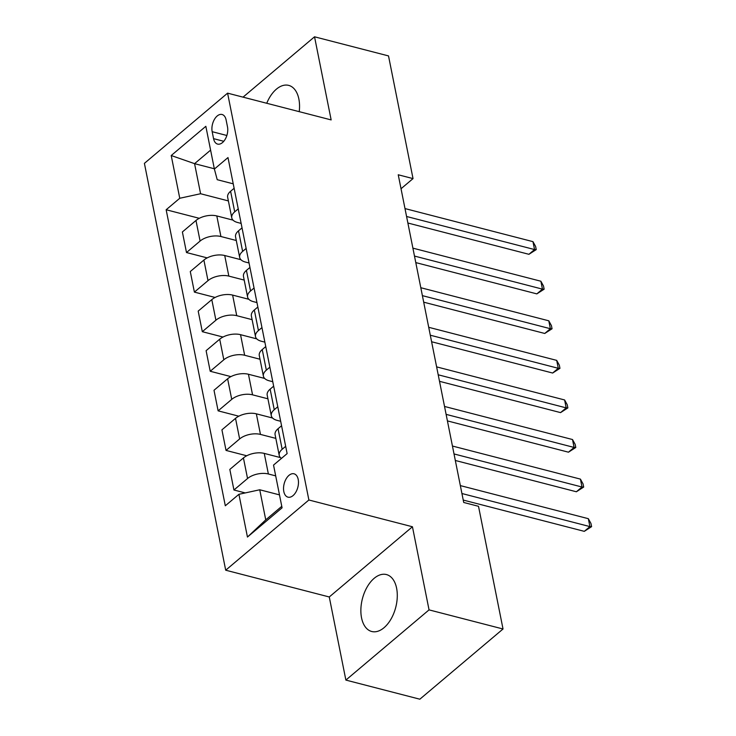 <?xml version="1.0" encoding="UTF-8"?>
<svg xmlns="http://www.w3.org/2000/svg" width="736" height="736" viewBox="0 0 736 736"><rect width="100%" height="100%" fill="white"/><g stroke="black" fill="none" stroke-linecap="round" stroke-linejoin="round"><path stroke-width="1.1" d="M396.612 588.23A29.403 17.213 -75.5 0 0 386.437 574.558A29.403 17.213 -75.5 0 0 367.144 586.997A29.403 17.213 -75.5 0 0 361.542 617.826A29.403 17.213 -75.5 0 0 371.726 631.497A29.403 17.213 -75.5 0 0 391.018 619.059A29.403 17.213 -75.5 0 0 396.612 588.23M299.23 111.66A29.403 17.213 -75.5 0 0 298.871 99.056A29.403 17.213 -75.5 0 0 288.696 85.385A29.403 17.213 -75.5 0 0 266.745 103.27M298.2 479.412A12.061 7.066 -75.5 0 0 294.023 473.8A12.061 7.066 -75.5 0 0 286.111 478.906A12.061 7.066 -75.5 0 0 283.811 491.556A12.061 7.066 -75.5 0 0 287.988 497.159A12.061 7.066 -75.5 0 0 295.909 492.062A12.061 7.066 -75.5 0 0 298.2 479.412M345.874 680.082L429.051 609.877L412.445 526.764L329.268 596.97L345.874 680.082L419.842 699.2L503.028 628.995L478.51 506.304L463.717 502.476L398.24 174.782L413.034 178.609L388.516 55.918L314.539 36.8L243.046 97.143M329.268 596.97L225.704 570.207L144.403 163.355L227.59 93.15L308.881 499.992L225.704 570.207M212.17 131.689L213.56 138.653A11.684 6.845 -75.5 0 0 217.608 144.09A11.684 6.845 -75.5 0 0 225.271 139.141A11.684 6.845 -75.5 0 0 227.498 126.896L226.108 119.922A11.684 6.845 -75.5 0 0 222.06 114.494A11.684 6.845 -75.5 0 0 214.397 119.434A11.684 6.845 -75.5 0 0 212.17 131.689L226.863 135.488M210.597 150.135L194.571 163.659L200.588 193.734L179.759 198.269L166.152 209.751L225.308 505.779L238.915 494.307L259.744 489.771L265.751 519.855L281.778 506.322M179.759 198.269L171.212 155.526L205.841 126.307L214.378 169.05L217.221 179.694L233.229 183.834M238.915 494.307L247.452 537.05L282.072 507.822L273.534 465.078L287.132 453.606L227.985 157.568L214.378 169.05M429.051 609.877L503.028 628.995M412.445 526.764L308.881 499.992M227.59 93.15L331.154 119.913L314.539 36.8M401.028 188.738L413.034 178.609M214.323 168.765L194.571 163.659L171.212 155.526M277.776 406.75L274.252 409.722A15.079 7.783 168.7 0 0 271.308 415.73A15.079 7.783 168.7 0 0 277.095 420.366L280.683 421.296M269.864 367.172L266.349 370.144A15.079 7.783 168.7 0 0 263.396 376.16A15.079 7.783 168.7 0 0 269.192 380.788L272.771 381.717M261.961 327.594L258.437 330.565A15.079 7.783 168.7 0 0 255.493 336.582A15.079 7.783 168.7 0 0 261.28 341.219L264.859 342.139M254.049 288.024L250.534 290.987A15.079 7.783 168.7 0 0 247.581 297.004A15.079 7.783 168.7 0 0 253.377 301.64L256.956 302.56M246.137 248.446L242.622 251.408A15.079 7.783 168.7 0 0 239.669 257.425A15.079 7.783 168.7 0 0 245.465 262.062L249.044 262.982M238.234 208.868L234.71 211.839A15.079 7.783 168.7 0 0 231.766 217.847A15.079 7.783 168.7 0 0 237.562 222.484L241.141 223.413M228.381 200.919L200.588 193.734M233.036 220.138L216.807 215.942A15.079 7.783 168.7 0 0 195.978 220.478L182.381 231.96L186.493 252.54L207.193 257.885M236.293 240.497L220.92 236.523A15.079 7.783 168.7 0 0 200.091 241.058L186.493 252.54M240.939 259.716L224.719 255.521A15.079 7.783 168.7 0 0 203.89 260.056L190.284 271.529L194.396 292.109L215.096 297.464M244.196 280.076L228.832 276.101A15.079 7.783 168.7 0 0 208.003 280.637L194.396 292.109M248.851 299.294L232.622 295.099A15.079 7.783 168.7 0 0 211.793 299.635L198.196 311.107L202.308 331.688L223.008 337.042M252.108 319.654L236.734 315.68A15.079 7.783 168.7 0 0 215.906 320.206L202.308 331.688M256.754 338.873L240.534 334.678A15.079 7.783 168.7 0 0 219.705 339.204L206.108 350.686L210.22 371.266L230.92 376.62M260.01 359.232L244.646 355.258A15.079 7.783 168.7 0 0 223.818 359.784L210.22 371.266M264.666 378.442L248.446 374.256A15.079 7.783 168.7 0 0 227.617 378.782L214.01 390.264L218.123 410.844L238.823 416.199M267.922 398.802L252.558 394.836A15.079 7.783 168.7 0 0 231.73 399.363L218.123 410.844M272.578 418.02L256.349 413.834A15.079 7.783 168.7 0 0 235.52 418.361L221.922 429.842L226.035 450.423L246.735 455.768M275.834 438.38L260.461 434.415A15.079 7.783 168.7 0 0 239.632 438.941L226.035 450.423M280.48 457.599L264.261 453.404A15.079 7.783 168.7 0 0 243.432 457.939L229.825 469.421L233.938 490.001L245.254 492.927M275.687 475.879L268.373 473.984A15.079 7.783 168.7 0 0 247.544 478.52L233.938 490.001M279.487 494.877L259.744 489.771M234.122 188.287L230.598 191.259A15.079 7.783 168.7 0 0 227.654 197.266L231.766 217.847M166.152 209.751L199.281 218.307M242.024 227.866L238.51 230.828A15.079 7.783 168.7 0 0 235.557 236.845L239.669 257.425M249.936 267.444L246.422 270.406A15.079 7.783 168.7 0 0 243.469 276.423L247.581 297.004M257.848 307.022L254.325 309.985A15.079 7.783 168.7 0 0 251.381 316.002L255.493 336.582M265.751 346.592L262.237 349.563A15.079 7.783 168.7 0 0 259.284 355.58L263.396 376.16M273.663 386.17L270.14 389.142A15.079 7.783 168.7 0 0 267.196 395.149L271.308 415.73M281.566 425.748L278.052 428.72A15.079 7.783 168.7 0 0 275.098 434.728L279.211 455.308A15.079 7.783 168.7 0 0 281.446 458.399M285.678 446.329L282.164 449.3A15.079 7.783 168.7 0 0 279.211 455.308M247.452 537.05L265.751 519.855M407.873 223.017L528.926 254.306L534.548 249.559L406.566 216.485M532.965 241.647L535.606 246.44L536.24 249.605L534.548 249.559L532.965 241.647L404.984 208.573M536.24 249.605L528.926 254.306M415.785 262.596L536.838 293.885L542.46 289.138L414.478 256.064M540.877 281.226L543.508 286.019L544.143 289.184L542.46 289.138L540.877 281.226L412.896 248.142M544.143 289.184L536.838 293.885M423.688 302.174L544.75 333.463L550.372 328.716L422.39 295.642M548.789 320.804L551.42 325.588L552.055 328.762L550.372 328.716L548.789 320.804L420.808 287.721M552.055 328.762L544.75 333.463M431.6 341.752L552.653 373.032L558.274 368.294L430.293 335.211M556.692 360.373L559.332 365.166L559.958 368.331L558.274 368.294L556.692 360.373L428.711 327.299M559.958 368.331L552.653 373.032M439.512 381.322L560.565 412.611L566.186 407.873L438.205 374.79M564.604 399.952L567.235 404.745L567.87 407.91L566.186 407.873L564.604 399.952L436.623 366.878M567.87 407.91L560.565 412.611M447.414 420.9L568.468 452.189L574.089 447.442L446.108 414.368M572.507 439.53L575.147 444.323L575.782 447.488L574.089 447.442L572.507 439.53L444.526 406.456M575.782 447.488L568.468 452.189M455.326 460.478L576.38 491.768L582.001 487.02L454.02 453.946M580.419 479.108L583.05 483.902L583.685 487.066L582.001 487.02L580.419 479.108L452.438 446.034M583.685 487.066L576.38 491.768M463.229 500.057L584.292 531.346L589.913 526.599L461.932 493.525M588.331 518.687L590.962 523.48L591.597 526.645L589.913 526.599L588.331 518.687L460.35 485.604M591.597 526.645L584.292 531.346M220.92 236.523L216.807 215.942M228.832 276.101L224.719 255.521M236.734 315.68L232.622 295.099M244.646 355.258L240.534 334.678M252.558 394.836L248.446 374.256M260.461 434.415L256.349 413.834M268.373 473.984L264.261 453.404M200.091 241.058L195.978 220.478M234.71 211.839L230.598 191.259M242.622 251.408L238.51 230.828M208.003 280.637L203.89 260.056M250.534 290.987L246.422 270.406M215.906 320.206L211.793 299.635M258.437 330.565L254.325 309.985M223.818 359.784L219.705 339.204M266.349 370.144L262.237 349.563M231.73 399.363L227.617 378.782M274.252 409.722L270.14 389.142M239.632 438.941L235.52 418.361M282.164 449.3L278.052 428.72M247.544 478.52L243.432 457.939M223.781 141.294L213.56 138.653"/></g></svg>
